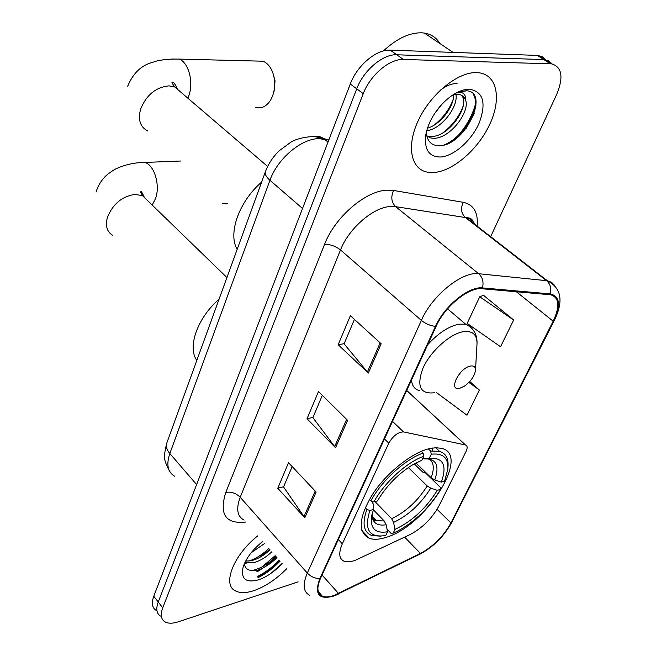 <?xml version="1.0" encoding="UTF-8"?>
<svg xmlns="http://www.w3.org/2000/svg" width="656" height="656" viewBox="0 0 656 656"><rect width="100%" height="100%" fill="white"/><g stroke="black" fill="none" stroke-linecap="round" stroke-linejoin="round"><path stroke-width="0.98" d="M354.388 560.716L410.107 534.542C422.464 527.982 432.124 518.347 439.102 505.645L466.022 451.525C467.687 447.933 467.507 445.736 465.481 444.957L403.506 431.91C397.979 432.099 393.075 435.855 388.787 443.161L342.334 543.832C338.357 553.106 338.988 558.928 344.244 561.315L348.754 561.889L354.388 560.716M385.884 537.42C425.367 526.465 471.229 454.961 441.685 448.343L435.641 447.712L428.393 448.876C410.713 453.46 386.236 473.279 372.444 494.485C358.643 517.723 357.602 532.344 369.32 538.346C373.723 539.847 379.25 539.544 385.884 537.42M453.091 140.81C463.71 130.585 471.016 118.892 475.001 105.747M257.906 577.182C265.688 573.336 272.97 567.907 279.735 560.888C272.97 567.907 265.688 573.336 257.906 577.182M261.883 566.981L275.184 555.689M545.677 59.77L542.053 56.58L537.33 55.416L390.205 50.151C376.437 49.192 357.012 65.575 350.288 84.001L153.775 596.238C151.331 603.028 152.094 607.727 156.054 610.326M490.663 236.66L556.698 94.39C563.758 77.064 562.012 66.887 551.458 63.837L403.456 59.466C389.705 58.597 370.14 75.161 363.26 93.685L162.737 607.817L158.235 602.011C155.775 608.801 156.513 613.491 160.466 616.066C156.513 613.491 155.775 608.801 158.235 602.011L356.741 88.822L158.235 602.011L153.775 596.238M403.456 59.466L396.798 54.784C383.038 53.874 363.547 70.348 356.741 88.822C363.547 70.348 383.038 53.874 396.798 54.784L543.808 59.573L396.798 54.784L390.205 50.151M552.155 63.944L548.539 60.729L543.808 59.573L548.539 60.729L552.155 63.944M253.774 590.671C265.139 586.694 276.094 579.396 286.631 568.777C276.094 579.396 265.139 586.694 253.774 590.671C246.123 593.155 240.03 593.237 235.488 590.925C240.03 593.237 246.123 593.155 253.774 590.671M271.002 573.369L282.064 563.553L271.002 573.369M433.518 172.528C452.632 171.495 477.871 149.789 489.638 124.591C501.619 99.425 497.469 75.096 479.077 72.791L476.477 72.603C457.954 71.947 431.041 93.693 418.667 119.695C406.08 145.681 410.689 169.133 427.327 172.134L433.518 172.528C452.632 171.495 477.871 149.789 489.638 124.591C501.619 99.425 497.469 75.096 479.077 72.791L476.477 72.603C457.954 71.947 431.041 93.693 418.667 119.695C406.08 145.681 410.689 169.133 427.327 172.134L433.518 172.528M334.06 595.418C329.263 597.083 325.384 597.354 322.424 596.222C317.119 593.729 316.479 587.776 320.513 578.371L436.166 326.245C444.793 306.475 468.86 286.91 481.971 288.747L550.622 294.782C559.289 297.455 560.142 306.27 553.18 321.219L450.926 522.996C443.538 536.255 433.386 546.399 420.48 553.426L334.06 595.418M333.756 596.05L420.275 553.992C433.501 546.792 443.899 536.403 451.467 522.824L553.73 321.12C561.077 305.22 559.921 296.151 550.277 293.904L482.463 287.91C469.032 286.016 444.333 306.081 435.494 326.36L319.857 578.592C314.126 594.279 318.759 600.092 333.756 596.05M474.354 113.299L466.26 128.297M276.324 556.985L266.984 565.415L256.898 572.007M381.177 343.785L350.378 315.716L338.176 344.72L368.319 373.075L381.177 343.785M354.437 319.415L344.097 343.851L368.319 373.075M344.17 343.678L338.176 344.72M316.118 492.041L288.525 462.701L277.759 488.277L304.819 517.789L316.118 492.041M292.166 466.572L283.548 486.924L304.819 517.789M283.638 486.719L277.759 488.277M347.59 420.316L318.472 391.542L307.024 418.749L335.552 447.745L347.59 420.316M322.309 395.33L312.879 417.618L335.552 447.745M312.961 417.429L307.024 418.749M257.808 535.813C233.495 555.001 221.867 584.857 235.488 590.925C221.867 584.857 233.495 555.001 257.808 535.813M162.737 607.817C160.244 614.623 160.974 619.297 164.91 621.847C168.174 623.667 172.684 623.643 178.457 621.757L298.078 581.864M513.656 320.013L479.716 296.774L467.179 323.383L500.553 346.753L513.656 320.013L483.226 295.069L483.013 295.503M436.265 392.427L466.998 415.232L479.356 390.025L469.737 381.53M479.356 390.025L468.901 382.432M479.716 296.774L483.521 295.315M264.565 543.537L251.199 552.721M262.777 541.487L257.127 546.284M271.789 551.794C265.951 557.469 259.669 561.151 252.962 562.848L244.893 562.52M269.977 549.728C264.147 555.386 257.874 559.06 251.166 560.749L245.623 561.077M262.744 541.454C252.806 549.408 246.287 557.871 243.179 566.841C240.547 578.822 245.631 583.159 258.423 579.863C266.721 576.985 274.626 571.573 282.146 563.635M244.303 563.816C245.27 569.416 249.346 571.515 256.529 570.121M276.078 556.706C268.32 564.012 260.334 568.637 252.101 570.572M268.853 548.441C262.728 554.336 256.061 558.568 248.854 561.118M276.988 557.739C270.715 563.766 263.933 568.071 256.635 570.638M269.747 549.466L258.964 557.813M246.623 563.053L244.467 563.455M415.92 462.947L431.164 477.757L434.772 479.921L441.316 482.144C447.294 465.391 443.3 457.404 429.336 458.208L431.263 454.214L430.607 451.049L428.343 448.893M414.248 463.849L422.718 472.09L425.334 472.763L440.545 487.531L440.561 489.36C429.713 507.268 415.592 521.085 398.184 530.794L393.182 533.131L394.978 529.4C412.001 521.356 426.105 508.334 437.273 490.335L430.754 488.13L427.171 485.965L408.344 467.531M375.027 501.619L391.657 518.683L393.567 522.422L394.978 529.4M219.079 299.136C197.366 318.029 187.165 347.196 196.808 360.415M432.599 450.803L432.534 448.015M423.12 453.058C405.105 459.315 381.497 480.84 370.837 500.93L373.879 501.955C384.137 482.8 406.564 462.324 423.776 456.24L423.12 453.058L421.332 451.336M369.402 499.446L370.837 500.93M447.9 467.999L447.991 466.801C448.688 458.503 445.867 453.345 439.512 451.32L430.607 451.049M393.182 533.131L391.001 533.295L387.015 529.171M441.316 482.144L444.604 481.184L447.81 469.278C448.548 457.921 443.03 452.902 431.263 454.214M423.776 456.24L421.849 460.25L413.116 464.497C398.299 473.632 386.425 485.76 377.512 500.889L373.879 501.955M437.273 490.335L440.561 489.36M429.336 458.208L422.636 458.749M369.894 510.491L373.518 509.409L371.608 516.247C370.115 528.597 375.429 533.771 387.54 531.77L385.744 535.517C369.189 538.051 363.908 529.712 369.894 510.491L366.86 509.466C361.932 523.496 363.572 532.188 371.796 535.542L380.783 536.182M366.86 509.466L365.203 507.744M371.624 501.192L373.822 504.972L373.518 509.409M387.54 531.77L386.13 524.759L384.219 520.987L373.379 509.794M222.597 203.688L227.665 203.786M273.896 76.498L275.044 80.918L274.077 91.397M255.381 107.264C261.35 109.101 266.484 106.625 270.764 99.843L272.822 95.366L274.257 89.733L274.347 78.933C272.765 69.823 269.017 63.911 263.113 61.205L255.75 61.024M470.434 366.048C458.987 367.991 447.786 391.542 459.733 388.295L464.276 386.253C470.696 381.603 474.436 376.314 475.493 370.386C475.608 366.925 473.919 365.482 470.434 366.048M261.613 182.106C238.981 201.531 227.755 233.618 237.16 249.395M439.897 43.534C436.461 37.704 431.295 34.219 424.407 33.079L421.759 32.816C409.451 32.554 396.675 38.606 383.424 50.963M441.66 104.525L434.477 113.808M455.625 93.373C459.52 104.476 442.677 128.748 426.712 130.757M453.575 94.448C454.501 105.46 441.332 124.197 427.474 128.199M455.986 93.029L460.963 92.48C464.243 93.095 465.735 95.505 465.448 99.712C464.071 96.637 461.726 94.825 458.421 94.284L453.427 94.538M465.448 99.712C470.754 111.495 449.286 139.654 432.96 138.219L430.254 137.883L426.753 135.759M461.209 95.136C471.516 103.951 448.868 138.039 430.508 136.407L427.81 136.063M426.318 132.323C426.966 140.564 430.779 145.025 437.765 145.698C464.071 147.928 490.647 92.094 466.67 90.79L457.06 92.463M440.192 157.014C453.501 156.489 471.418 140.802 479.151 123.057C486.588 102.902 483.324 91.602 469.36 89.159C460.028 89.487 450.5 94.94 440.758 105.526C432.804 114.784 427.843 124.435 425.867 134.48C424.022 149.24 428.794 156.743 440.192 157.014M463.595 89.938L466.08 89.946M473.501 94.628C480.987 106.124 464.53 136.62 444.325 144.886M463.21 105.911C459.118 116.653 452.378 125.608 442.989 132.766M453.124 99.614C449.147 109.806 442.767 118.334 433.993 125.198M440.028 90.454C446.564 85.452 452.271 83.214 457.15 83.747M465.309 444.916L406.679 390.517M403.506 431.91L392.518 421.382M388.787 443.161L384.465 438.946M342.334 543.832L338.332 539.511M328.795 140.023L318.8 138.654C301.252 138.596 277.373 158.826 269.944 180.293L169.822 453.509C166.124 464.555 167.706 472.115 174.57 476.19M196.62 484.563L169.822 453.509C166.985 450.139 165.878 446.908 166.501 443.817L167.141 442.062M328.008 142.073L323.949 138.834C320.448 136.284 316.627 135.538 312.469 136.596M350.288 84.001L363.26 93.685M537.33 55.416L550.335 63.755M328.869 139.835L315.962 136.858C306.754 135.866 295.003 139.548 291.403 141.819L279.284 150.667C272.839 156.989 268.156 164.148 265.237 172.143C264.926 174.529 266.5 177.243 269.944 180.293L302.531 208.477M169.215 470.532C162.729 457.929 165.132 457.831 164.533 453.977L166.501 443.817L265.746 170.765M245.77 522.045C225.623 524.275 218.965 514.386 225.803 492.385L324.556 244.36C330.173 244.212 335.495 246.074 340.505 249.952L240.211 497.264C235.906 508.794 237.201 516.403 244.081 520.11M324.556 244.36C334.749 217.374 365.425 190.888 386.884 190.166L393.584 190.461L463.275 202.319C473.739 204.688 478.363 212.626 477.133 226.14M482.463 287.91C483.866 282.072 482.595 277.349 478.659 273.724L395.666 206.665L390.312 206.501C373.166 207.321 348.803 228.452 340.505 249.952L421.373 320.382C431.992 295.585 462.275 271.141 478.659 273.724L547.366 280.768L551.663 282.375L554.689 285.532M335.765 595.279L338.381 594.098M471.467 219.342L471.287 221.597M554.131 320.759L451.467 522.824M553.73 321.12L554.566 319.89C563.693 300.965 561.298 287.918 547.366 280.768L466.252 217.677L395.666 206.665C391.37 202.319 390.681 196.915 393.584 190.461M550.277 293.904C551.606 288.468 550.359 284.048 546.522 280.653L465.383 217.513C461.16 213.413 460.455 208.346 463.275 202.319M417.741 555.238L420.275 553.992M435.494 326.36C430.336 325.827 425.629 323.834 421.373 320.382L307.32 573.057C310.862 576.714 315.044 578.559 319.857 578.592M321.62 595.32L321.005 595.476M309.845 595.32C303.252 592.163 302.408 584.742 307.32 573.057L240.211 497.264C235.955 493.14 231.15 491.516 225.803 492.385M474.977 224.467C473.206 220.851 470.295 218.587 466.252 217.677C470.696 217.694 473.05 219.53 473.337 223.179M553.18 321.219L516.362 291.756M338.57 593.508L322.047 575.025M420.48 553.426L404.654 537.133M450.926 522.996L437.076 509.31M346.622 419.356L334.642 446.695M315.2 491.065L303.958 516.715M380.152 342.858L367.36 372.05M257.734 576.329C265.393 572.483 272.535 567.12 279.169 560.232M258.005 577.698C265.86 573.779 273.199 568.285 280.03 561.224M256.734 571.13L259.358 569.621M269.329 562.397L275.758 556.337M112.889 235.455C106.969 231.945 105.149 225.91 107.428 217.341C112.775 204.106 121.926 196.447 134.882 194.365L142.541 195.709L147.903 200.908M138.17 162.803L144.951 162.442C154.349 165.14 160.335 184.967 155.661 198.26L152.2 205.074M431.164 477.757C434.567 468.45 433.854 462.168 429.008 458.905M391.657 518.683C405.908 511.877 417.749 500.971 427.171 485.965M434.772 479.921C439.766 465.358 436.199 458.355 424.088 458.897M393.567 522.422C408.499 515.304 420.898 503.874 430.754 488.13M371.919 514.722C372.387 522.832 377.126 526.178 386.13 524.759M372.551 517.732L376.585 520.659L384.219 520.987M147.805 130.987C140.261 127.166 137.842 119.958 140.54 109.372C146.272 95.054 155.775 87.215 169.035 85.862L174.635 86.871L181.482 92.734M171.585 59.048L179.186 59.089C188.493 62.5 193.741 81.59 189.01 95.177L187.862 98.187M472.336 328.984L469.581 325.901L465.645 324.187C473.747 328.123 477.527 334.831 476.994 344.293C477.338 334.675 472.714 330.485 463.111 331.731C449.803 333.978 430.68 351.173 423.12 367.811C416.314 386.048 420.053 394.363 434.362 392.764M447.556 308.845L465.645 324.187L458.823 324.187C448.606 326.344 438.224 333.191 427.679 344.736M411.501 380.013C411.993 385.72 414.584 389.254 419.274 390.599M458.159 137.006C466.793 127.395 472.722 116.957 475.953 105.698M361.833 530.433L369.32 538.346M465.481 444.957L406.712 390.443M538.453 55.506L551.458 63.837M322.424 596.222L318.234 591.474M445.162 532.697L451.894 522.373M96.03 192.077C98.228 185.033 102.016 179.17 107.395 174.48C112.012 170.986 115.489 168.822 117.85 167.985C126.214 164.361 135.251 162.508 144.951 162.442L180.744 161.015M435.707 447.712L439.512 451.32M371.952 514.575C373.059 519.421 374.609 521.446 376.585 520.659L372.083 515.985M226.927 277.537L142.541 195.709L140.778 192.47C140.687 190.232 141.909 191.929 144.443 197.546M275.044 80.918L274.347 78.933M127.682 86.215C133.168 73.005 141.606 65.018 152.996 62.254C158.309 60.04 167.034 58.983 179.186 59.089L263.113 61.205M475.51 370.115L476.994 344.293M267.648 166.476L174.635 86.871L171.897 82.771C171.962 82.623 173.299 79.663 177.563 89.38M424.407 33.079L453.034 52.398"/></g></svg>
